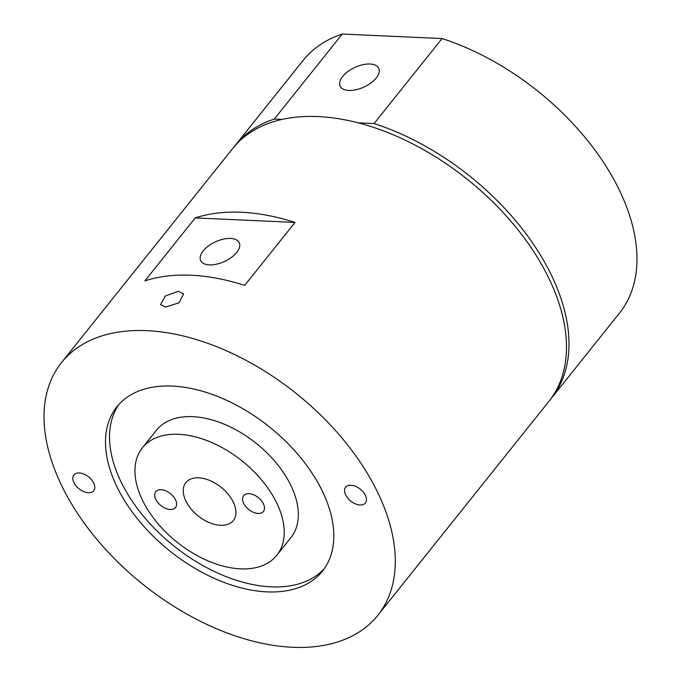 <?xml version="1.0" encoding="UTF-8"?>
<svg xmlns="http://www.w3.org/2000/svg" width="681" height="681" viewBox="0 0 681 681"><rect width="100%" height="100%" fill="white"/><g stroke="black" fill="none" stroke-linecap="round" stroke-linejoin="round"><path stroke-width="1.02" d="M178.303 291.289L183.572 294.022L178.984 302.824L165.713 307.029L160.58 304.594L165.279 296.022L178.303 291.289M185.615 500.492A30.364 18.361 38.6 0 1 185.87 482.608A30.364 18.361 38.6 0 1 209.884 480.531A30.364 18.361 38.6 0 1 233.557 502.655A30.364 18.361 38.6 0 1 233.302 520.539A30.364 18.361 38.6 0 1 209.288 522.608A30.364 18.361 38.6 0 1 185.615 500.492M175.63 500.041A12.65 7.653 -141.4 0 0 165.764 490.822A12.65 7.653 -141.4 0 0 155.762 491.691A12.65 7.653 -141.4 0 0 155.651 499.139A12.65 7.653 -141.4 0 0 165.517 508.358A12.65 7.653 -141.4 0 0 175.519 507.49A12.65 7.653 -141.4 0 0 175.63 500.041M263.521 504A12.65 7.653 -141.4 0 0 253.655 494.789A12.65 7.653 -141.4 0 0 243.653 495.649A12.65 7.653 -141.4 0 0 243.543 503.106A12.65 7.653 -141.4 0 0 253.409 512.316A12.65 7.653 -141.4 0 0 263.419 511.457A12.65 7.653 -141.4 0 0 263.521 504M365.484 495.555A12.65 7.653 -141.4 0 0 355.618 486.336A12.65 7.653 -141.4 0 0 345.616 487.204A12.65 7.653 -141.4 0 0 345.505 494.653A12.65 7.653 -141.4 0 0 355.371 503.872A12.65 7.653 -141.4 0 0 365.374 503.004A12.65 7.653 -141.4 0 0 365.484 495.555M93.808 483.306A12.65 7.653 -141.4 0 0 83.942 474.087A12.65 7.653 -141.4 0 0 73.94 474.946A12.65 7.653 -141.4 0 0 73.829 482.403A12.65 7.653 -141.4 0 0 83.695 491.614A12.65 7.653 -141.4 0 0 93.706 490.754A12.65 7.653 -141.4 0 0 93.808 483.306M276.784 555.304L290.881 537.667A86.036 52.02 -141.4 0 0 291.604 487A86.036 52.02 -141.4 0 0 224.534 424.331A86.036 52.02 -141.4 0 0 156.485 430.205L142.389 447.843A86.036 52.02 -141.4 0 0 141.665 498.509A86.036 52.02 -141.4 0 0 208.744 561.187A86.036 52.02 -141.4 0 0 276.784 555.304A86.036 52.02 -141.4 0 0 277.507 504.638A86.036 52.02 -141.4 0 0 210.438 441.96A86.036 52.02 -141.4 0 0 142.389 447.843M323.535 493.665A131.586 79.558 -141.4 0 0 220.95 397.806A131.586 79.558 -141.4 0 0 116.885 406.804A131.586 79.558 -141.4 0 0 115.779 484.293A131.586 79.558 -141.4 0 0 218.363 580.144A131.586 79.558 -141.4 0 0 322.428 571.155A131.586 79.558 -141.4 0 0 323.535 493.665M118.979 404.352A131.586 79.558 -141.4 0 0 119.813 479.254A131.586 79.558 -141.4 0 0 220.074 574.117A131.586 79.558 -141.4 0 0 324.36 568.567M209.382 264.883A21.256 10.819 -24.7 0 0 231.472 257.375A21.256 10.819 -24.7 0 0 239.269 242.776A21.256 10.819 -24.7 0 0 230.527 238.435A21.256 10.819 -24.7 0 0 208.446 245.943A21.256 10.819 -24.7 0 0 200.648 260.542A21.256 10.819 -24.7 0 0 209.382 264.883M348.859 90.454A21.256 10.819 -24.7 0 0 370.941 82.954A21.256 10.819 -24.7 0 0 378.738 68.347A21.256 10.819 -24.7 0 0 370.004 64.005A21.256 10.819 -24.7 0 0 347.923 71.514A21.256 10.819 -24.7 0 0 340.117 86.112A21.256 10.819 -24.7 0 0 348.859 90.454M550.197 399.713A202.444 122.393 -141.4 0 0 551.482 398.155A202.444 122.393 -141.4 0 0 553.176 278.938A202.444 122.393 -141.4 0 0 374.082 123.559L442.054 38.553L342.262 34.05A202.444 122.393 -141.4 0 0 303.232 60.294L235.26 145.3A202.444 122.393 -141.4 0 0 234.017 146.892M551.482 398.155L619.455 313.141A202.444 122.393 -141.4 0 0 621.149 193.923A202.444 122.393 -141.4 0 0 442.054 38.553M59.851 481.773A202.444 122.393 -141.4 0 0 217.665 629.235A202.444 122.393 -141.4 0 0 377.768 615.403A202.444 122.393 -141.4 0 0 379.462 496.185A202.444 122.393 -141.4 0 0 221.648 348.715A202.444 122.393 -141.4 0 0 61.545 362.547A202.444 122.393 -141.4 0 0 59.851 481.773M377.768 615.403L548.963 401.305A202.444 122.393 -141.4 0 0 550.657 282.087A202.444 122.393 -141.4 0 0 392.843 134.617A202.444 122.393 -141.4 0 0 232.74 148.449L61.545 362.547M295.035 222.423A202.444 122.393 -141.4 0 0 195.234 217.92L295.035 222.423L244.683 285.399A202.444 122.393 38.6 0 0 144.883 280.895L195.234 217.92M374.082 123.559L358.317 122.852M281.951 119.405L274.281 119.064A202.444 122.393 -141.4 0 0 235.26 145.3M274.281 119.064L342.262 34.05"/></g></svg>
